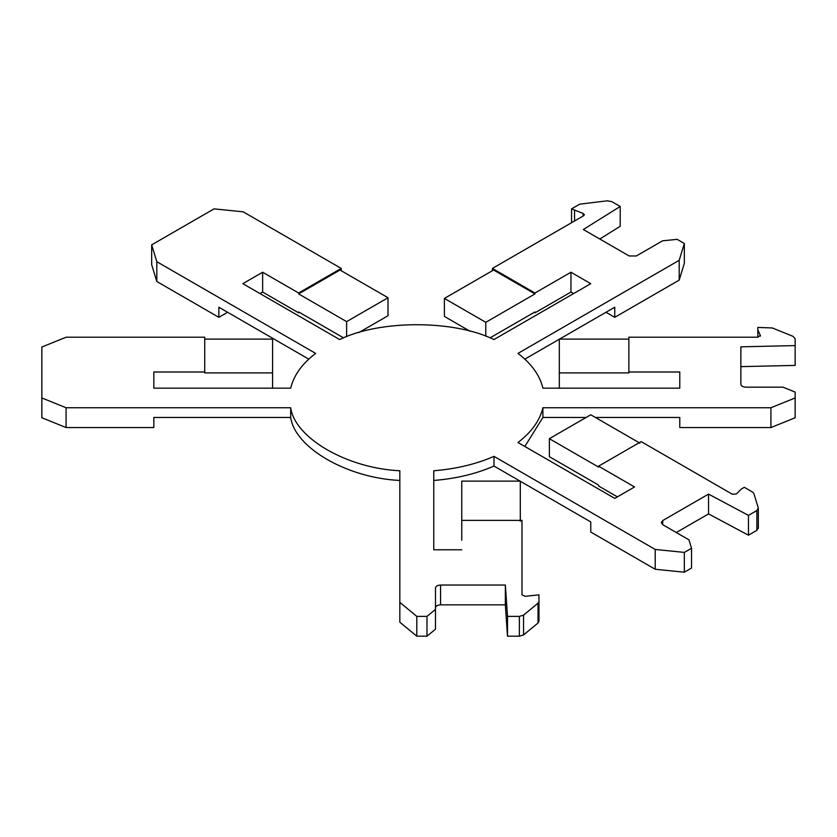 <?xml version="1.0" encoding="UTF-8"?>
<svg xmlns="http://www.w3.org/2000/svg" width="837" height="837" viewBox="0 0 837 837"><rect width="100%" height="100%" fill="white"/><g stroke="black" fill="none" stroke-linecap="round" stroke-linejoin="round"><path stroke-width="1.26" d="M795.15 417.757L770.919 427.561L770.919 407.745L795.15 397.952L795.15 417.757M795.15 397.952L795.15 392.072L783.034 387.175L745.945 387.175C742.879 386.987 741.184 386.014 740.86 384.235L740.86 346.832L795.15 345.587L795.15 365.403L740.86 366.637M795.15 345.587L795.15 338.734L792.984 336.328L772.279 327.958L757.82 327.424L757.82 337.217M757.82 329.872L760.467 335.752M760.373 336.129L760.373 335.375L757.914 337.217L628.88 337.217L628.88 371.994L679.78 371.994L679.78 388.159L542.91 388.159C539.813 375.321 531.505 363.739 517.977 353.392L679.194 260.307L684.331 243.494L684.331 263.299L679.194 280.123L679.194 260.307M679.78 371.994L679.78 388.159M679.78 427.561L679.78 417.443L679.78 427.561L770.919 427.561M628.88 371.994L628.88 372.894L559.315 372.894L559.315 388.159M559.315 372.894L559.315 339.1L628.88 339.1M586.151 417.443L542.91 417.443L542.91 407.745L770.919 407.745M679.78 417.443L595.369 417.443M542.91 417.443L524.83 446.466M520.3 481.254L590.755 521.932L590.755 532.05L655.204 569.254L655.204 549.449L684.331 552.41L691.529 548.256L688.966 539.844L662.737 524.705L661.251 522.623L662.737 520.551L708.552 494.102L748.466 515.383L756.868 510.539L758.28 507.944L753.886 493.579L752.473 492.01L744.323 487.301L741.32 489.038L736.393 493.966L732.385 494.269L641.142 441.591L598.56 466.178L634.551 486.956L614.756 498.381L517.977 442.511C531.505 432.164 539.813 420.582 542.91 407.745M639.949 443.181L590.755 414.786L549.365 438.682L549.365 456.688L598.56 485.083L598.56 485.983L617.392 496.864M272.59 388.159L272.59 339.1L204.73 339.1M684.331 243.494L677.133 239.34L662.569 240.815L636.35 255.965L629.152 255.965L583.337 229.516L620.207 206.467L611.805 201.623L607.317 200.807L579.717 204.155L571.566 208.863L583.096 213.435L584.372 214.711L583.63 215.747L492.386 268.426L534.969 293.013L570.96 272.234L590.755 283.67L493.976 339.54C453.853 319.786 379.757 319.786 339.623 339.54L242.845 283.67L262.64 272.234L262.64 292.05L260.004 293.567M570.96 272.234L570.96 292.05L573.607 293.567M605.998 312.274L614.756 317.328L679.194 280.123M559.524 339.1L614.756 307.221L614.756 317.328M156.812 281.504L151.675 264.691L151.675 244.875L156.812 261.699L156.812 281.504L218.855 317.328L218.855 307.221L308.769 359.136M299.416 312.379L298.631 312.829L262.64 292.05M227.612 312.274L218.855 317.328M346.623 321.628L298.631 293.913L340.021 270.027L388.012 297.731L346.623 321.628L346.623 336.673M262.64 272.234L298.631 293.013L298.631 293.913M343.568 337.876L298.631 311.929L298.631 312.829M388.012 297.731L388.012 315.737L358.937 332.519M341.224 270.717L341.224 268.426L243.19 211.824L214.052 208.863L151.675 244.875M298.631 293.013L341.224 268.426M156.812 261.699L315.633 353.392C302.105 363.739 293.787 375.321 290.69 388.159L153.83 388.159L153.83 371.994L153.83 388.159M153.83 417.443L153.83 427.561L153.83 417.443L290.69 417.443L290.69 407.745C294.875 438.096 347.261 468.354 399.835 470.76L399.835 602.399L416.805 616.388L416.805 636.193L399.835 622.205L399.835 602.399M153.83 371.994L204.73 371.994L204.73 337.217L66.081 337.217L41.85 347.02L41.85 397.952L66.081 407.745L66.081 427.561L153.83 427.561M66.081 427.561L41.85 417.757L41.85 397.952M272.59 372.894L204.73 372.894L204.73 371.994M66.081 407.745L290.69 407.745M399.835 480.459C347.261 478.042 294.875 447.795 290.69 417.443M416.805 616.388L426.985 616.388L426.985 636.193L416.805 636.193M426.985 616.388L435.47 609.388L435.47 629.204L426.985 636.193M435.47 609.388L435.47 587.982C435.795 586.214 437.489 585.23 440.555 585.042L505.349 585.042L505.349 604.848L440.555 604.848C437.489 605.036 435.795 606.019 435.47 607.788M505.349 585.042L507.504 616.388L507.504 636.193L505.349 604.848M507.504 616.388L519.379 616.388L523.543 615.132L538.045 603.184L538.965 601.5L538.965 621.305L538.045 622.99L523.543 634.948L519.379 636.193L507.504 636.193M538.965 601.5L538.965 594.835L525.197 596.31L521.995 594.887L521.995 520.394L461.762 520.394L461.762 540.2M461.762 521.294L461.762 481.129L520.3 481.129L520.3 521.294M461.762 549.783L433.765 549.783L433.765 470.76C455.998 468.971 476.065 464.169 493.976 456.364L655.204 549.449M520.091 481.129L493.976 466.063C476.065 473.868 455.998 478.67 433.765 480.459L433.765 549.783M493.976 466.063L493.976 456.364M684.331 552.41L684.331 572.215L655.204 569.254M691.529 548.256L691.529 568.061L684.331 572.215M708.552 494.102L708.552 513.908L676.296 532.531M748.466 515.383L748.466 535.188L708.552 513.908M758.28 527.76L756.868 530.344L748.466 535.188M758.353 528.262L758.28 507.944M598.56 466.178L598.56 467.077L549.365 438.682M559.315 339.215L524.83 359.136M620.207 206.467L620.207 226.272L599.815 239.026M571.566 208.863L571.566 222.715M574.559 210.589L574.559 220.978M492.386 268.426L492.386 270.717M570.96 292.05L534.969 312.829L534.194 312.379M534.969 293.013L534.969 293.913L485.784 322.318L485.784 336.223M490.032 337.876L534.969 311.929L534.969 312.829M470.007 331.222L444.395 316.428L444.395 298.422L493.579 270.027L534.969 293.913M444.395 298.422L485.784 322.318M440.555 585.042L440.555 604.848M519.379 616.388L519.379 636.193M523.543 615.132L523.543 634.948M538.045 603.184L538.045 622.99M662.737 520.551L662.737 524.705M756.868 510.539L756.868 530.344M583.096 213.435L583.096 216.051"/></g></svg>
